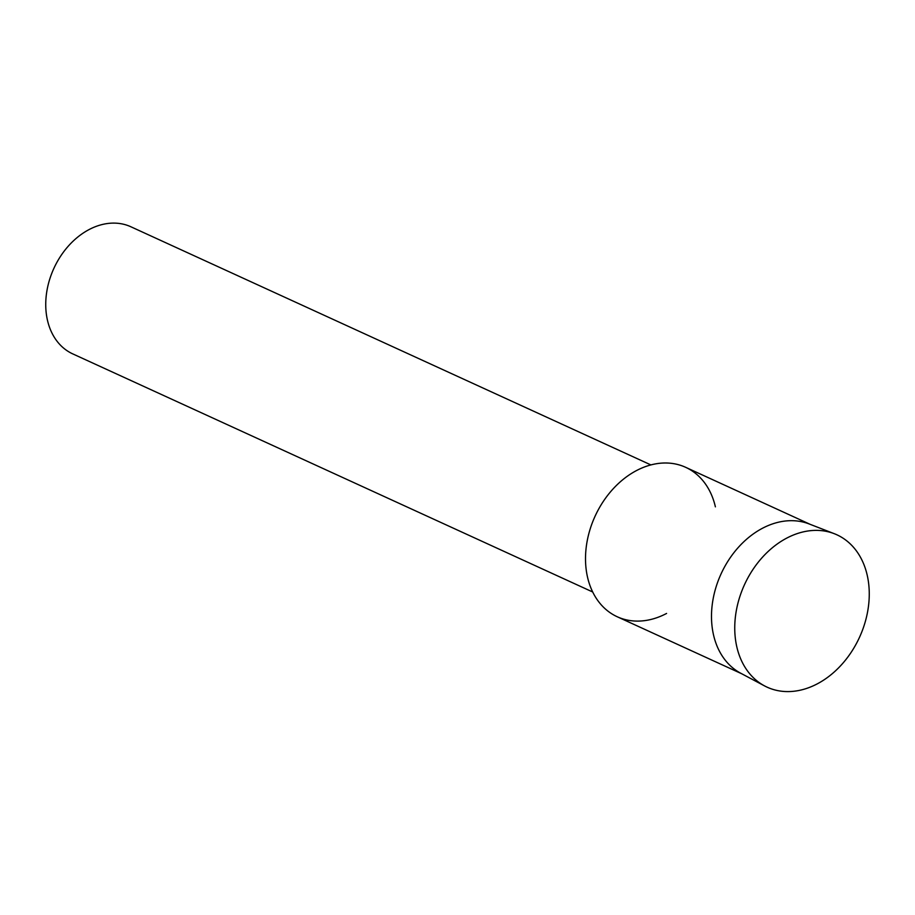 <?xml version="1.0" encoding="UTF-8"?>
<svg xmlns="http://www.w3.org/2000/svg" width="915" height="915" viewBox="0 0 915 915"><rect width="100%" height="100%" fill="white"/><g stroke="black" fill="none" stroke-linecap="round" stroke-linejoin="round"><path stroke-width="1.37" d="M734.756 629.44A83.803 63.249 114.6 0 0 803.233 689.452A83.803 63.249 114.6 0 0 869.25 592.531A83.803 63.249 114.6 0 0 800.774 532.519A83.803 63.249 114.6 0 0 734.756 629.44A83.803 63.249 114.6 0 0 764.551 685.907A83.803 63.249 114.6 0 0 834.206 672.022A83.803 63.249 114.6 0 0 869.25 592.531A83.803 63.249 114.6 0 0 834.263 533.685A83.803 63.249 114.6 0 0 734.756 629.44M715.393 506.841A82.178 62.026 114.6 0 0 642.685 467.679A82.178 62.026 114.6 0 0 585.52 560.14A82.178 62.026 114.6 0 0 666.577 613.45M650.897 464.923L130.937 226.794A69.883 52.738 114.6 0 0 73.875 240.439A69.883 52.738 114.6 0 0 45.75 305.724A69.883 52.738 114.6 0 0 72.731 353.876L592.703 591.994M834.263 533.685L809.089 523.929A82.178 62.026 114.6 0 0 711.504 617.842A82.178 62.026 114.6 0 0 740.715 673.223L764.551 685.907M810.393 524.444L685.69 467.325A82.178 62.026 114.6 0 0 618.586 483.372A82.178 62.026 114.6 0 0 585.52 560.14A82.178 62.026 114.6 0 0 617.248 616.767L741.962 673.875"/></g></svg>
